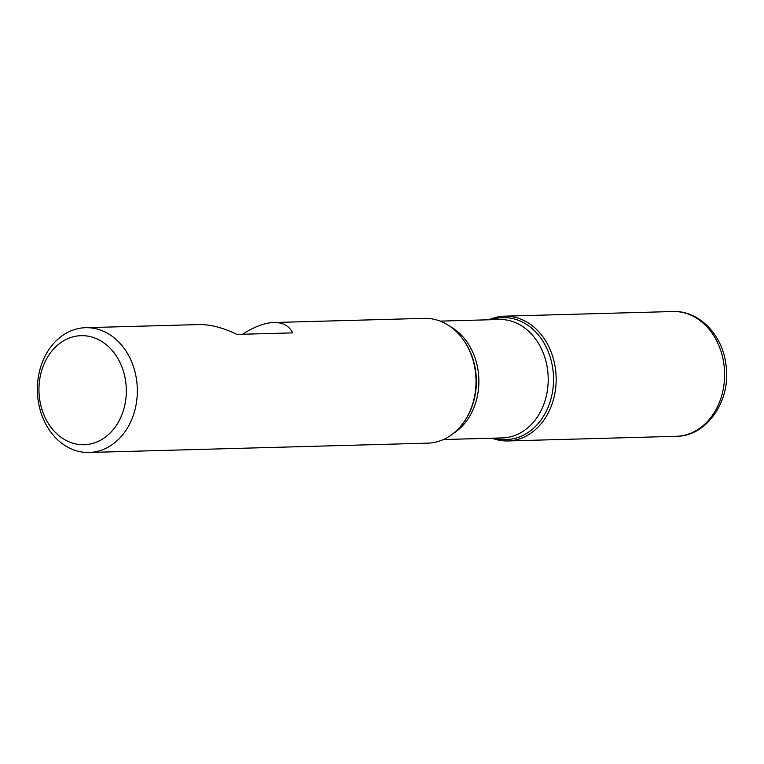 <?xml version="1.0" encoding="UTF-8"?>
<svg xmlns="http://www.w3.org/2000/svg" width="764" height="764" viewBox="0 0 764 764"><rect width="100%" height="100%" fill="white"/><g stroke="black" fill="none" stroke-linecap="round" stroke-linejoin="round"><path stroke-width="1.15" d="M89.073 452.469A62.409 49.975 88.4 0 1 38.2 400.661A62.409 49.975 88.4 0 1 85.635 327.689A62.409 49.975 88.4 0 1 136.508 379.498A62.409 49.975 88.4 0 1 89.073 452.469L427.754 443.149A62.409 49.975 -91.6 0 0 465.687 419.379A62.409 49.975 -91.6 0 0 475.198 370.177A62.409 49.975 -91.6 0 0 463.509 340.028A62.409 49.975 -91.6 0 0 424.326 318.368L273.76 322.513C264.573 322.866 254.173 326.782 242.56 334.25M85.635 327.689L198.85 324.576C210.32 324.356 222.992 327.641 236.888 334.403L292.679 332.875C289.136 325.817 282.833 322.37 273.76 322.513M488.798 319.772A62.409 49.975 88.4 0 1 556.125 377.187A62.409 49.975 88.4 0 1 492.054 438.202A62.409 49.975 -91.6 0 0 507.879 440.943A62.409 49.975 -91.6 0 0 555.323 367.971A62.409 49.975 -91.6 0 0 504.45 316.162A62.409 49.975 -91.6 0 0 488.798 319.772M39.68 399.457A54.55 43.682 -91.6 0 0 111 432.137A54.55 43.682 -91.6 0 0 97.257 339.035A54.55 43.682 -91.6 0 0 39.68 399.457M465.687 419.379L466.26 418.452A60.986 48.839 -91.6 0 0 475.552 370.378A60.986 48.839 -91.6 0 0 464.13 340.916L463.509 340.028M491.433 319.705A60.986 48.839 88.4 0 1 552.725 368.258A60.986 48.839 88.4 0 1 494.69 438.125M443.406 439.539L502.397 437.915A59.239 47.435 -91.6 0 0 547.416 368.659A59.239 47.435 -91.6 0 0 499.14 319.495L440.15 321.119M450.206 326.505A59.239 47.435 88.4 0 1 478.092 370.569A59.239 47.435 88.4 0 1 453.157 433.599M672.912 311.531C698.602 310.318 722.018 334.24 725.8 363.578C731.998 399.028 707.741 436.378 676.35 436.311A62.409 49.975 -91.6 0 0 723.785 363.339A62.409 49.975 -91.6 0 0 672.912 311.531L504.45 316.162M676.35 436.311L507.879 440.943"/></g></svg>
